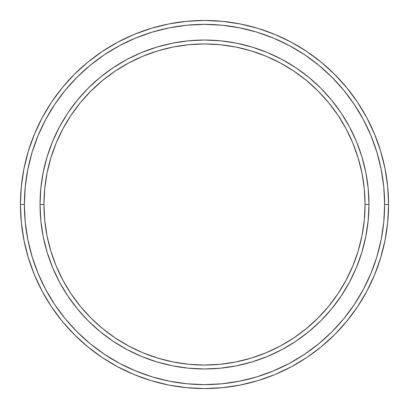 <?xml version="1.0" encoding="UTF-8"?>
<svg xmlns="http://www.w3.org/2000/svg" width="409" height="409" viewBox="0 0 409 409"><rect width="100%" height="100%" fill="white"/><g stroke="black" fill="none" stroke-linecap="round" stroke-linejoin="round"><path stroke-width="0.61" d="M40.031 204.5L43.947 204.5A160.553 160.553 0 0 1 204.5 43.947A160.553 160.553 0 0 1 365.053 204.5L368.969 204.5A164.469 164.469 0 0 0 204.5 40.031A164.469 164.469 0 0 0 40.031 204.5A164.469 164.469 0 0 1 204.5 40.031A164.469 164.469 0 0 1 368.969 204.5A164.469 164.469 0 0 1 204.5 368.969A164.469 164.469 0 0 1 40.031 204.5L40.823 188.38L43.19 172.414L47.112 156.754L52.551 141.56L59.448 126.969L67.746 113.124L77.362 100.159L88.201 88.201L100.159 77.362L113.124 67.746L126.969 59.448L141.56 52.551L156.754 47.112L172.414 43.19L188.38 40.823L204.5 40.031L220.62 40.823L236.586 43.19L252.246 47.112L267.44 52.551L282.031 59.448L295.876 67.746L308.841 77.362L320.799 88.201L331.638 100.159L341.254 113.124L349.552 126.969L356.449 141.56L361.888 156.754L365.81 172.414L368.177 188.38L368.969 204.5L368.177 220.62L365.81 236.586L361.888 252.246L356.449 267.44L349.552 282.031L341.254 295.876L331.638 308.841L320.799 320.799L308.841 331.638L295.876 341.254L282.031 349.552L267.44 356.449L252.246 361.888L236.586 365.81L220.62 368.177L204.5 368.969L188.38 368.177L172.414 365.81L156.754 361.888L141.56 356.449L126.969 349.552L113.124 341.254L100.159 331.638L88.201 320.799L77.362 308.841L67.746 295.876L59.448 282.031L52.551 267.44L47.112 252.246L43.19 236.586L40.823 220.62L40.031 204.5A164.469 164.469 0 0 0 204.5 368.969A164.469 164.469 0 0 0 368.969 204.5L365.053 204.5L364.281 188.764L361.97 173.176L358.141 157.894L352.834 143.058L346.096 128.815L337.998 115.302L328.611 102.644L318.028 90.972L306.356 80.389L293.698 71.002L280.185 62.904L265.942 56.166L251.106 50.859L235.824 47.03L220.236 44.719L204.5 43.947L188.764 44.719L173.176 47.03L157.894 50.859L143.058 56.166L128.815 62.904L115.302 71.002L102.644 80.389L90.972 90.972L80.389 102.644L71.002 115.302L62.904 128.815L56.166 143.058L50.859 157.894L47.03 173.176L44.719 188.764L43.947 204.5L44.719 220.236L47.03 235.824L50.859 251.106L56.166 265.942L62.904 280.185L71.002 293.698L80.389 306.356L90.972 318.028L102.644 328.611L115.302 337.998L128.815 346.096L143.058 352.834L157.894 358.141L173.176 361.97L188.764 364.281L204.5 365.053L220.236 364.281L235.824 361.97L251.106 358.141L265.942 352.834L280.185 346.096L293.698 337.998L306.356 328.611L318.028 318.028L328.611 306.356L337.998 293.698L346.096 280.185L352.834 265.942L358.141 251.106L361.97 235.824L364.281 220.236L365.053 204.5A160.553 160.553 0 0 1 204.5 365.053A160.553 160.553 0 0 1 43.947 204.5L40.031 204.5M20.45 204.5L24.366 204.5A180.134 180.134 0 0 1 204.5 24.366A180.134 180.134 0 0 1 384.634 204.5L388.55 204.5A184.05 184.05 0 0 0 204.5 20.45A184.05 184.05 0 0 0 20.45 204.5A184.05 184.05 0 0 1 204.5 20.45A184.05 184.05 0 0 1 388.55 204.5A184.05 184.05 0 0 1 204.5 388.55A184.05 184.05 0 0 1 20.45 204.5L21.334 186.458L23.988 168.595L28.374 151.074L34.458 134.065L42.183 117.741L51.468 102.245L62.229 87.741L74.356 74.356L87.741 62.229L102.245 51.468L117.741 42.183L134.065 34.458L151.074 28.374L168.595 23.988L186.458 21.334L204.5 20.45L222.542 21.334L240.405 23.988L257.926 28.374L274.935 34.458L291.259 42.183L306.755 51.468L321.259 62.229L334.644 74.356L346.771 87.741L357.532 102.245L366.817 117.741L374.542 134.065L380.626 151.074L385.012 168.595L387.666 186.458L388.55 204.5L387.666 222.542L385.012 240.405L380.626 257.926L374.542 274.935L366.817 291.259L357.532 306.755L346.771 321.259L334.644 334.644L321.259 346.771L306.755 357.532L291.259 366.817L274.935 374.542L257.926 380.626L240.405 385.012L222.542 387.666L204.5 388.55L186.458 387.666L168.595 385.012L151.074 380.626L134.065 374.542L117.741 366.817L102.245 357.532L87.741 346.771L74.356 334.644L62.229 321.259L51.468 306.755L42.183 291.259L34.458 274.935L28.374 257.926L23.988 240.405L21.334 222.542L20.45 204.5A184.05 184.05 0 0 0 204.5 388.55A184.05 184.05 0 0 0 388.55 204.5L384.634 204.5L383.765 186.841L381.173 169.357L376.878 152.209L370.922 135.568L363.366 119.586L354.276 104.423L343.744 90.225L331.873 77.127L318.775 65.256L304.577 54.724L289.414 45.634L273.432 38.078L256.791 32.122L239.643 27.827L222.159 25.235L204.5 24.366L186.841 25.235L169.357 27.827L152.209 32.122L135.568 38.078L119.586 45.634L104.423 54.724L90.225 65.256L77.127 77.127L65.256 90.225L54.724 104.423L45.634 119.586L38.078 135.568L32.122 152.209L27.827 169.357L25.235 186.841L24.366 204.5L25.235 222.159L27.827 239.643L32.122 256.791L38.078 273.432L45.634 289.414L54.724 304.577L65.256 318.775L77.127 331.873L90.225 343.744L104.423 354.276L119.586 363.366L135.568 370.922L152.209 376.878L169.357 381.173L186.841 383.765L204.5 384.634L222.159 383.765L239.643 381.173L256.791 376.878L273.432 370.922L289.414 363.366L304.577 354.276L318.775 343.744L331.873 331.873L343.744 318.775L354.276 304.577L363.366 289.414L370.922 273.432L376.878 256.791L381.173 239.643L383.765 222.159L384.634 204.5A180.134 180.134 0 0 1 204.5 384.634A180.134 180.134 0 0 1 24.366 204.5L20.45 204.5"/></g></svg>
